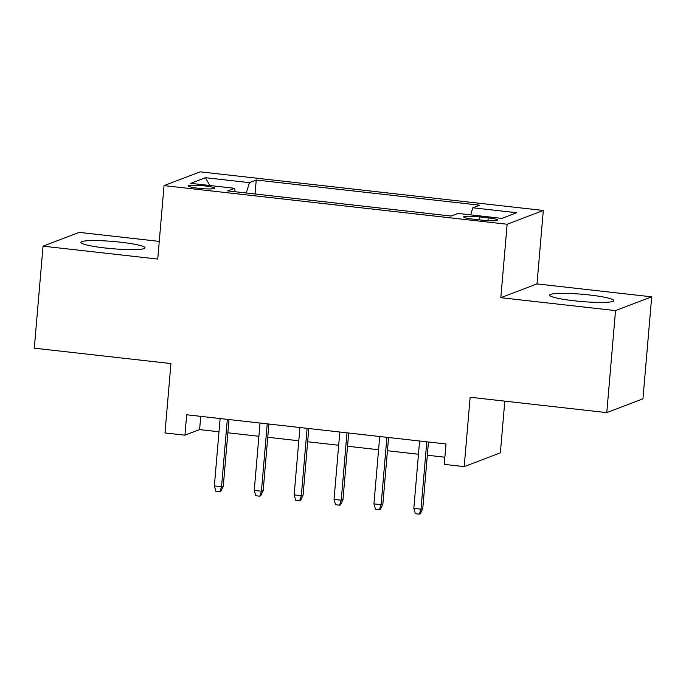 <?xml version="1.0" encoding="UTF-8"?>
<svg xmlns="http://www.w3.org/2000/svg" width="686" height="686" viewBox="0 0 686 686"><rect width="100%" height="100%" fill="white"/><g stroke="black" fill="none" stroke-linecap="round" stroke-linejoin="round"><path stroke-width="1.03" d="M105.37 248.015A32.156 3.644 4.9 0 0 145.029 247.86A32.156 3.644 4.9 0 0 120.616 242.209A32.156 3.644 4.9 0 0 80.957 242.364A32.156 3.644 4.9 0 0 105.37 248.015M574.131 300.785A32.156 3.644 4.9 0 0 613.79 300.622A32.156 3.644 4.9 0 0 589.377 294.971A32.156 3.644 4.9 0 0 549.718 295.134A32.156 3.644 4.9 0 0 574.131 300.785M198.4 188.281A13.188 1.492 4.9 0 0 214.667 188.213A13.188 1.492 4.9 0 0 204.66 185.897A13.188 1.492 4.9 0 0 188.384 185.957A13.188 1.492 4.9 0 0 198.4 188.281M159.255 241.395L79.216 232.383L43.047 246.163L34.3 348.179L170.934 363.563L164.992 432.935L184.937 435.181L199.6 429.599L218.997 431.786M543.303 210.465L200.209 171.843L164.04 185.614L507.134 224.236L543.303 210.465L537.001 283.918L500.831 297.69L615.531 310.604L651.7 296.832L537.001 283.918M651.7 296.832L642.953 398.849L606.784 412.629L470.142 397.245L464.199 466.617L500.368 452.846L504.802 401.147M615.531 310.604L606.784 412.629M464.199 466.617L444.254 464.371L446.003 443.971L186.686 414.781L184.937 435.181M488.209 217.865L479.428 216.87A12.777 1.449 4.9 0 0 463.667 216.939A12.777 1.449 4.9 0 0 473.366 219.186L482.147 220.172A12.777 1.449 4.9 0 0 497.907 220.112A12.777 1.449 4.9 0 0 488.209 217.865L487.969 220.669M235.118 191.737L234.535 188.29L227.692 190.897L451.105 216.047L457.948 213.44L501.826 218.38L516.687 212.729L472.808 207.781L479.651 205.183L256.238 180.032L249.395 182.639L246.308 192.998M234.535 188.29L190.657 183.351L205.508 177.7L249.395 182.639M500.831 297.69L507.134 224.236M43.047 246.163L157.746 259.068L164.04 185.614M227.863 432.78L258.896 436.27M267.763 437.274L298.787 440.764M307.654 441.758L338.687 445.257M347.553 446.252L378.578 449.742M387.444 450.745L418.469 454.235M427.335 455.238L444.862 457.21M200.732 416.359L199.6 429.599M470.69 214.881L472.808 207.781M255.046 193.975L256.238 180.032M205.508 177.7L209.753 185.503M426.786 441.81L421.015 509.183L422.773 508.515L420.329 513.788L419.352 514.157L421.015 509.183L413.83 508.377L419.609 440.995M422.773 508.515L428.476 441.998M419.352 514.157L415.364 513.711L413.83 508.377M386.895 437.316L381.116 504.69L382.874 504.021L380.438 509.295L379.461 509.664L381.116 504.69L373.939 503.884L379.71 436.51M382.874 504.021L388.576 437.505M379.461 509.664L375.465 509.218L373.939 503.884M346.996 432.823L341.225 500.197L342.983 499.528L340.539 504.802L339.561 505.179L341.225 500.197L334.039 499.391L339.819 432.017M342.983 499.528L348.685 433.012M339.561 505.179L335.574 504.725L334.039 499.391M307.105 428.33L301.325 495.712L303.092 495.043L300.648 500.317L299.671 500.686L301.325 495.712L294.148 494.898L299.928 427.524M303.092 495.043L308.794 428.518M299.671 500.686L295.683 500.24L294.148 494.898M267.214 423.845L261.435 491.219L263.192 490.55L260.749 495.824L259.771 496.192L261.435 491.219L254.257 490.413L260.028 423.03M263.192 490.55L268.895 424.034M259.771 496.192L255.784 495.746L254.257 490.413M227.315 419.352L221.544 486.726L223.302 486.057L220.858 491.33L219.88 491.708L221.544 486.726L214.358 485.92L220.137 418.546M223.302 486.057L229.004 419.54M219.88 491.708L215.893 491.253L214.358 485.92M479.18 219.837L479.428 216.87"/></g></svg>
